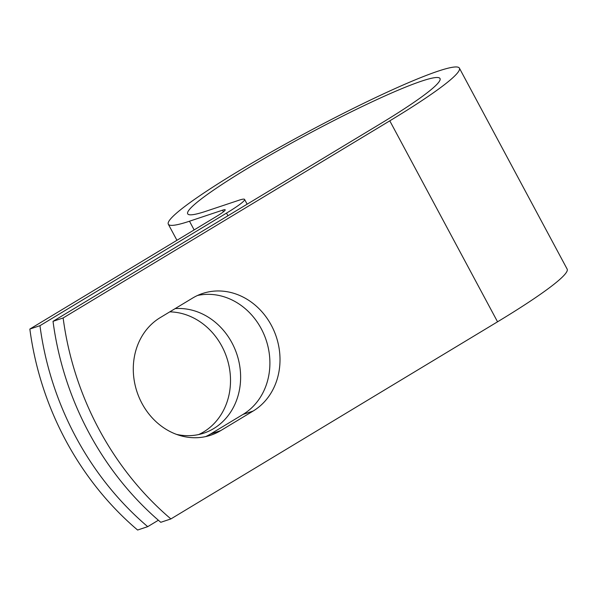 <?xml version="1.0" encoding="UTF-8"?>
<svg xmlns="http://www.w3.org/2000/svg" width="597" height="597" viewBox="0 0 597 597"><rect width="100%" height="100%" fill="white"/><g stroke="black" fill="none" stroke-linecap="round" stroke-linejoin="round"><path stroke-width="0.9" d="M141.959 403.385A64.364 56.297 71.6 0 0 210.801 435.191A64.364 56.297 71.6 0 0 220.718 430.609L253.143 411.042A64.364 56.297 71.6 0 0 274.045 330.925A64.364 56.297 71.6 0 0 202.502 293.508A64.364 56.297 71.6 0 0 192.585 298.09L160.153 317.664A64.364 56.297 71.6 0 0 141.959 403.385M205.652 436.601A64.364 56.297 71.6 0 0 210.607 433.982L243.039 414.408A64.364 56.297 71.6 0 0 265.083 337.118A64.364 56.297 71.6 0 0 197.54 295.47M169.764 311.858A64.364 56.297 -108.4 0 1 221.845 346.2A64.364 56.297 -108.4 0 1 198.697 434.541M175.145 308.619A64.364 56.297 -108.4 0 1 231.949 342.827A64.364 56.297 -108.4 0 1 203.846 433.131A64.364 56.297 -108.4 0 1 176.525 434.377M147.72 526.658L137.608 530.032A286.306 250.419 -108.4 0 1 29.85 329.059L216.398 216.48A20.888 1.955 -28.2 0 0 225.203 209.816A20.888 1.955 -28.2 0 0 222.524 210.189L189.48 221.218A165.138 15.44 151.8 0 1 168.309 224.196A165.138 15.44 151.8 0 1 306.56 132.556A165.138 15.44 151.8 0 1 459.392 68.125L567.15 269.098A165.138 15.44 151.8 0 1 497.547 321.805L170.891 518.935L160.78 522.3A286.306 250.419 -108.4 0 1 53.021 321.328L379.677 124.206A143.153 13.38 151.8 0 0 440.011 78.513A143.153 13.38 151.8 0 0 307.53 134.37A143.153 13.38 151.8 0 0 187.689 213.808A143.153 13.38 151.8 0 0 206.04 211.219L239.084 200.196A42.88 4.007 -28.2 0 1 244.583 199.42A42.88 4.007 -28.2 0 1 226.509 213.107L39.962 325.686A286.306 250.419 71.6 0 0 147.72 526.658L158.369 520.233M459.392 68.125A165.138 15.44 151.8 0 1 389.789 120.833L63.133 317.962L53.021 321.328M170.891 518.935A286.306 250.419 -108.4 0 1 63.133 317.962M39.962 325.686L29.85 329.059M210.607 433.982L220.718 430.609M227.935 215.771L226.509 213.107M497.547 321.805L389.789 120.833M223.405 211.838L222.524 210.189M194.144 229.912L189.48 221.218M243.039 414.408L253.143 411.042M247.136 204.189L244.583 199.42M176.943 240.292L168.309 224.196"/></g></svg>
